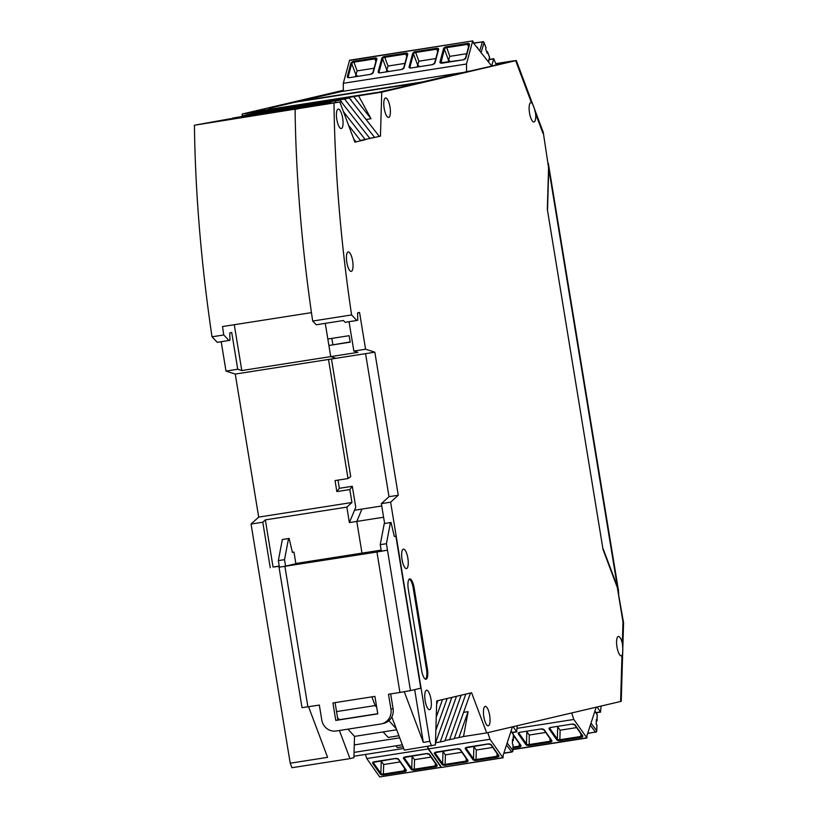 <?xml version="1.0" encoding="UTF-8"?>
<svg xmlns="http://www.w3.org/2000/svg" width="818" height="818" viewBox="0 0 818 818"><rect width="100%" height="100%" fill="white"/><g stroke="black" fill="none" stroke-linecap="round" stroke-linejoin="round"><path stroke-width="1.23" d="M409.634 85.379L379.388 92.107L348.202 96.994L338.192 99.346L358.581 95.788L371.014 118.733L366.096 119.51M369.746 138.283L374.664 137.506L344.603 99.07L328.867 101.534L333.529 100.44L349.255 97.976L379.327 136.412L380.452 136.156L379.266 136.34M374.838 352.2L365.574 353.652L389 496.69L398.264 495.238L374.838 352.2L365.574 349.214L353.846 351.055L357.885 352.364L330.717 356.617L328.897 345.493L350.165 341.934M365.574 353.652L335.932 358.294L330.717 356.617L325.267 323.355L327.834 339.02L349.143 335.687L350.206 342.159L328.897 345.493M242.056 115.859L319.603 104.08L324.204 102.628L339.94 100.164L246.719 114.765L241.923 116.248M344.603 99.07L349.255 97.976M326.464 104.09L325.963 103.446L310.226 105.911L330.615 102.352L331.382 103.324M348.57 125.297L360.687 140.788L365.339 139.694L343.468 111.729M328.867 101.534L251.382 113.671L328.867 101.534M341.679 102.383L341.535 101.544M360.431 140.461L379.327 136.412M360.687 140.788L356.024 141.882L353.673 138.876M330.615 102.352L325.963 103.446M336.29 102.557L335.278 101.258M339.94 100.164L370.002 138.6M350.861 99.356L350.994 100.195M312.68 321.045L316.229 324.766L343.396 320.513L345.104 322.302L356.842 320.472L351.587 314.95L312.68 321.045A524.798 159.152 -98.9 0 1 295.094 109.459L305.564 107.005L295.094 109.459A524.798 159.152 81.1 0 0 311.454 312.629L222.527 326.556A524.798 159.152 81.1 0 0 223.754 334.971L212.015 336.811L217.271 342.333L228.999 340.493L223.754 334.971M232.741 118.048L314.889 104.816L310.288 106.258L232.598 118.436M354.869 142.066L356.024 141.882L354.9 142.148L339.818 102.005L194.428 125.226A524.798 159.152 81.1 0 0 212.015 336.811M418.949 83.068L378.775 92.209L255.257 111.555L348.202 96.994L338.243 99.704L242.179 114.019L242.128 115.849M451.577 75.532L426.843 81.217M493.51 65.685L468.786 71.37M463.509 736.537L458.847 737.631L468.111 711.65L463.509 736.537L486.679 732.908L471.597 692.764L470.473 693.02L454.184 738.726L445.002 740.525M470.473 693.02L465.81 694.114L449.522 739.82M435.861 730.239L447.17 698.49L451.833 697.396L435.473 743.112M396.301 728.797L388.908 720.668L396.301 728.797M336.556 711.599L375.145 705.556L376.699 707.263L375.145 705.556L371.873 696.854L375.145 705.556L376.382 705.361M381.147 550.136L361.985 553.132L348.499 556.301L279.02 567.222L302.016 707.662L319.337 705.085L321.771 719.973A13.119 12.495 -103.2 0 0 336.249 730.985L380.707 724.022A13.119 12.495 -103.2 0 0 381.587 723.848A13.119 12.495 -103.2 0 0 390.943 709.134L388.499 694.257L399.93 692.457L376.934 552.017L387.487 550.166L348.499 556.301L361.985 553.132L356.801 521.424L361.934 509.093L356.801 521.424L383.591 517.221M365.574 349.214L359.552 312.435L357.609 312.895L357.783 320.247L356.842 320.472M389 496.69L381.362 503.632L384.613 523.469M447.17 698.49L442.507 699.584L436.25 717.171M381.362 503.632L390.626 502.18L398.264 495.238M194.428 125.226L228.079 119.142L321.556 104.857M358.581 95.788L381.75 92.158L380.452 136.156M456.495 696.302L461.147 695.208L444.869 740.914L440.207 742.008L456.495 696.302L451.833 697.396M381.75 505.984L354.521 510.248L349.388 522.579L346.852 507.119L351.944 502.497L258.692 517.099L251.054 524.052L262.793 522.211L265.339 519.89L273.059 567.068L279.245 566.097M436.638 704.093L437.855 700.678L436.73 700.944L435.421 744.932L404.317 750.116L391.832 716.885M437.855 700.678L442.507 699.584M468.111 711.65L463.581 712.355M381.75 92.158L516.311 60.532L543.244 132.26L548.571 167.67L547.334 209.357L603.04 549.543L617.334 587.59L623.561 622.723L621.24 701.282L620.606 701.476L621.966 655.627C622.938 653.531 623.06 649.41 622.334 643.265A9.836 2.986 81.1 0 0 618.357 636.486A9.836 2.986 81.1 0 0 618.285 636.496A9.836 2.986 81.1 0 0 616.946 646.772A9.836 2.986 81.1 0 0 621.404 655.924A9.836 2.986 81.1 0 0 621.465 655.913A9.836 2.986 81.1 0 0 621.966 655.627M543.244 132.26L548.571 167.67M414.675 689.625L423.305 742.366L429.787 741.343L431.485 745.863M423.305 742.366L404.286 691.752M493.469 65.583L513.878 60.788L495.82 63.62L516.311 60.532M409.593 85.266L426.914 80.962M349.041 321.689L353.846 351.055M451.536 75.42L468.857 71.115M435.687 742.713L440.207 742.008M371.014 118.733L353.918 96.882M622.334 643.265L622.968 621.997L623.561 622.723M339.818 102.005L321.3 104.54M465.81 694.114L461.147 695.208M351.587 314.95A524.798 159.152 -98.9 0 1 334 103.365M429.787 741.343L390.626 502.18M486.679 732.908L620.606 701.476M534.031 121.954A9.836 2.986 81.1 0 0 535.637 113.855C534.359 107.751 532.947 103.998 531.403 102.577A9.836 2.986 81.1 0 0 530.913 102.526A9.836 2.986 81.1 0 0 530.851 102.536A9.836 2.986 81.1 0 0 529.502 112.823A9.836 2.986 81.1 0 0 533.96 121.964A9.836 2.986 81.1 0 0 534.031 121.954M426.464 690.249A9.836 2.986 81.1 0 0 425.125 700.525A9.836 2.986 81.1 0 0 429.583 709.676A9.836 2.986 81.1 0 0 429.644 709.666A9.836 2.986 81.1 0 0 430.984 699.38A9.836 2.986 81.1 0 0 426.536 690.228A9.836 2.986 81.1 0 0 426.464 690.249M488.336 725.801A9.836 2.986 -98.9 0 1 488.274 725.811A9.836 2.986 -98.9 0 1 483.816 716.66A9.836 2.986 -98.9 0 1 485.156 706.384A9.836 2.986 -98.9 0 1 485.227 706.363A9.836 2.986 -98.9 0 1 489.685 715.515A9.836 2.986 -98.9 0 1 488.336 725.801M348.141 251.944A9.836 2.986 81.1 0 0 346.791 262.22A9.836 2.986 81.1 0 0 351.249 271.371A9.836 2.986 81.1 0 0 351.321 271.361A9.836 2.986 81.1 0 0 352.66 261.075A9.836 2.986 81.1 0 0 348.202 251.924A9.836 2.986 81.1 0 0 348.141 251.944M338.151 109.111A9.836 2.986 81.1 0 0 336.811 119.387A9.836 2.986 81.1 0 0 341.27 128.538A9.836 2.986 81.1 0 0 341.331 128.528A9.836 2.986 81.1 0 0 342.681 118.242A9.836 2.986 81.1 0 0 338.223 109.101A9.836 2.986 81.1 0 0 338.151 109.111M403.356 549.154A9.836 2.986 81.1 0 0 402.016 559.43A9.836 2.986 81.1 0 0 406.474 568.582A9.836 2.986 81.1 0 0 406.536 568.571A9.836 2.986 81.1 0 0 407.875 558.285A9.836 2.986 81.1 0 0 403.427 549.134A9.836 2.986 81.1 0 0 403.356 549.154M385.503 97.996A9.836 2.986 81.1 0 0 384.163 108.283A9.836 2.986 81.1 0 0 388.611 117.434A9.836 2.986 81.1 0 0 388.683 117.414A9.836 2.986 81.1 0 0 390.022 107.138A9.836 2.986 81.1 0 0 385.564 97.986A9.836 2.986 81.1 0 0 385.503 97.996M427.395 668.858L414.153 587.958A9.836 2.986 81.1 0 0 409.716 578.919A9.836 2.986 81.1 0 0 409.644 578.929A9.836 2.986 81.1 0 0 408.325 589.318L421.577 670.218A9.836 2.986 81.1 0 0 426.004 679.257A9.836 2.986 81.1 0 0 426.076 679.247A9.836 2.986 81.1 0 0 427.395 668.858L426.475 669.001L413.223 588.101A9.836 2.986 81.1 0 0 409.266 579.113M454.327 738.337L458.847 737.631M425.524 679.216A9.836 2.986 81.1 0 0 426.475 669.001M234.285 324.715L241.791 370.544L237.741 369.245L231.719 332.466L229.776 332.916L229.95 340.278L228.999 340.493M336.852 491.598L349.828 489.563L352.313 486.281L339.347 488.305L336.852 491.598L335.053 480.575L348.018 478.55L328.519 359.46L335.932 358.294L330.717 356.617L241.791 370.544M402.323 744.82L354.061 752.386M403.039 746.722L397.395 747.601L395.789 745.842M353.949 756.241L403.693 748.45M398.908 735.73L388.131 737.427L383.121 731.916M339.398 730.494L349.971 758.634L353.897 757.703L354.531 736.394L396.679 729.799M337.558 717.754L339.347 719.707M347.936 729.155L354.531 736.394M349.388 522.579L356.801 521.424L361.985 553.132L295.84 563.5M279.275 566.312L273.059 567.068M399.93 692.457L410.483 690.617L386.423 543.694L380.247 544.665L381.311 551.138L285.196 566.22L295.871 563.714L293.969 552.068L292.384 552.314M251.054 524.052L290.216 763.214L327.589 757.356L308.58 706.772M270.247 567.733L262.793 522.211M349.971 758.634L291.914 767.724L290.216 763.214M295.001 102.23L418.509 82.884L295.001 102.23L268.713 108.395M331.474 359L350.717 476.567L348.018 478.55M352.313 486.281L355.758 507.303L354.521 510.248M349.828 489.563L351.944 502.497M337.998 480.115L339.347 488.305M346.852 507.119L265.339 519.89M237.741 369.245L226.003 371.086L235.267 374.061L258.692 517.099M328.519 359.46L235.267 374.061M354.276 744.942L399.695 737.826M299.623 101.146L341.505 91.534M226.003 371.086L221.197 341.719M331.863 338.396L332.885 344.644M299.695 100.89L268.631 108.18M242.179 114.019L343.356 90.287M341.638 91.043L343.356 90.778M602.968 549.093L547.416 209.858M618.797 593.674L617.365 586.578L603.234 549.052M547.539 209.837L548.745 168.641L548.316 163.293M376.934 552.017L279.02 567.222M332.926 702.959L374.92 696.384L377.783 713.858L335.779 720.433L332.926 702.959M289.112 538.418L288.529 538.551L284.521 559.655L278.345 560.627L282.353 539.522L289.112 538.418L292.415 552.426L293.969 552.068M285.584 566.128L284.521 559.655M381.587 723.848L383.724 723.347A13.119 12.495 -103.2 0 0 393.08 708.633L390.667 693.909M377.752 713.695L337.916 719.932L335.083 702.621M380.247 544.665L384.255 523.561L391.014 522.457L394.317 536.465L395.861 536.097L394.286 536.352M395.861 536.097L420.769 688.194L410.483 690.617M386.423 543.694L390.431 522.59L384.255 523.561M390.431 522.59L391.014 522.457M278.345 560.627L279.408 567.099M335.779 720.433L337.916 719.932M282.353 539.522L288.529 538.551M349.429 60.46L472.824 40.9L349.613 60.205L343.284 83.303L343.366 91.248M472.824 40.9L473.469 43.027L491.669 66.002L493.755 58.712L496.301 64.919M472.63 41.156L466.485 63.998L466.567 71.892M477.364 47.935L477.559 47.27L476.914 47.372M466.485 63.998L343.284 83.303M374.051 68.231L357.159 70.88L355.942 74.683L357.752 76.238M355.942 74.683L355.421 76.606M388.632 71.401L386.791 69.949L382.599 58.794L379.02 72.076A0.654 0.521 -164.9 0 0 378.213 71.657A2.628 1.411 -20.6 0 0 380.258 72.833L401.26 69.54A2.628 1.411 159.4 0 0 404.143 67.587L407.722 54.305A2.628 1.411 159.4 0 0 405.677 53.129L384.675 56.422A2.628 1.411 -20.6 0 0 381.781 58.375L378.213 71.657M386.3 71.769L386.791 69.949M386.822 69.847L388.039 66.043L404.93 63.395M418.918 61.197L417.671 65.113L413.479 53.957A1.963 1.053 -20.6 0 1 415.646 52.495L418.918 61.197L435.81 58.559M417.701 65.011L419.511 66.565M417.671 65.113L417.18 66.933M448.059 62.096L448.581 60.174L450.391 61.728M466.689 53.712L449.798 56.36L446.434 46.749L467.436 43.456A2.628 1.411 -20.6 0 1 469.481 44.632L465.902 57.914A0.654 0.521 -164.9 0 0 465.462 58.262L469.041 44.98A0.654 0.521 15.1 0 1 469.481 44.632M448.581 60.174L449.798 56.36M486.567 51.503A1.309 0.706 -20.6 0 1 487.538 51.831A1.309 0.706 -20.6 0 1 487.548 52.096L487.231 53.262L485.677 49.121L485.994 47.955A1.309 0.706 -20.6 0 0 485.984 47.679A1.309 0.706 -20.6 0 0 485.81 47.475M474.501 43.109L473.939 43.62M596.189 707.212L586.905 735.719L586.956 737.989L573.817 719.462L571.69 712.959M595.944 712.59L600.484 711.875L597.058 707.008M600.484 711.875L601.118 706.057M591.005 723.143L596.7 730.73L596.864 725.014L596.199 724.073L596.342 719.533L596.997 720.474A1.309 0.654 1.7 0 1 597.079 720.709A1.309 0.654 1.7 0 1 596.291 721.282M517.211 728.327L573.817 719.462M557.436 726.486L560.136 730.198L559.86 739.738L580.852 736.445L581.056 737.335A2.628 1.309 -178.3 0 0 582.641 735.689L575.146 725.004A2.628 1.309 -178.3 0 0 571.792 724.135L550.8 727.427A2.628 1.309 -178.3 0 0 549.205 729.073A0.654 0.532 -35.1 0 0 549.839 728.409L549.86 727.897M576.598 727.621L560.136 730.198M558.111 726.384L557.774 726.936M545.718 732.458L529.256 735.034L526.823 731.701L526.465 743.92A0.654 0.532 144.9 0 1 525.831 744.585L518.326 733.91A2.628 1.309 1.7 0 1 519.921 732.263L540.913 728.971A2.628 1.309 -178.3 0 1 544.267 729.84L551.761 740.525A2.628 1.309 -178.3 0 1 550.177 742.171L529.185 745.454A2.628 1.309 1.7 0 1 525.831 744.585M527.232 731.22L526.894 731.783M514.839 737.294L513.336 737.529M441.434 767.264L428.54 748.889L489.992 739.267L502.886 757.642L441.669 767.427L503.121 757.795L503.07 755.535L512.416 726.865M428.54 748.889L427.732 746.445M489.992 739.267L487.814 732.642M512.119 732.407L516.649 731.701L513.142 726.701M516.649 731.701L517.293 725.719M461.884 752.263L445.421 754.85L442.722 751.129M474.276 746.18L473.602 746.292M443.059 751.589L443.397 751.016M473.939 746.752L476.301 750.014L476.025 759.544L497.017 756.261L497.221 757.141A2.628 1.309 -178.3 0 0 498.806 755.495L491.311 744.809A2.628 1.309 -178.3 0 0 487.957 743.94L466.966 747.233A2.628 1.309 -178.3 0 0 465.37 748.879A0.654 0.532 -35.1 0 0 466.004 748.214L466.025 747.703M507.17 742.959L512.866 750.546L513.029 744.84A1.309 0.654 1.7 0 1 513.111 745.065A1.309 0.654 1.7 0 1 513.019 745.3M513.029 744.84L512.375 743.889L512.508 739.349L513.172 740.3A1.309 0.654 1.7 0 1 513.244 740.525A1.309 0.654 1.7 0 1 512.457 741.108M492.763 747.427L476.301 750.014M379.675 776.936L366.781 758.562L428.233 748.94L441.127 767.315L379.675 776.936L441.505 767.345M366.781 758.562L365.431 754.452M428.233 748.94L427.425 746.497M400.125 761.947L383.673 764.523L380.963 760.801M412.517 755.863L411.843 755.965M381.3 761.261L381.638 760.699M412.18 756.425L414.552 759.687L414.266 769.227L435.258 765.934L435.462 766.814A2.628 1.309 -178.3 0 0 437.057 765.167L429.552 754.482A2.628 1.309 -178.3 0 0 426.198 753.613L405.207 756.906A2.628 1.309 -178.3 0 0 403.611 758.552A0.654 0.532 -35.1 0 0 404.245 757.887L404.266 757.376M431.004 757.11L414.552 759.687M338.724 91.974L462.19 72.628L338.693 91.974M298.59 101.667A3.282 0.992 -98.9 0 1 298.938 101.309L338.672 91.984M422.098 82.332A3.282 0.992 -98.9 0 1 422.446 81.953L462.19 72.628M622.968 621.997L617.334 587.59M535.637 113.855L542.937 133.262M515.677 60.726L531.403 102.577M414.153 587.958L413.223 588.101M548.745 168.641L617.365 586.578M307.905 706.875L284.909 566.434M390.943 709.134L393.08 708.633M493.561 58.968L489.103 59.673M349.378 77.669L370.38 74.377A2.628 1.411 -20.6 0 0 373.274 72.424A0.654 0.521 -164.9 0 0 372.834 72.771L376.403 59.499A0.654 0.521 15.1 0 1 376.842 59.152A2.628 1.411 -20.6 0 0 374.797 57.976L353.795 61.258A2.628 1.411 -20.6 0 0 350.912 63.211L347.333 76.493A2.628 1.411 -20.6 0 0 349.378 77.669L370.38 74.377M376.842 59.152L373.274 72.424M432.139 64.704L411.137 67.986A2.628 1.411 -20.6 0 1 409.092 66.82L412.661 53.538A2.628 1.411 -20.6 0 1 415.554 51.585L436.556 48.293A2.628 1.411 159.4 0 1 438.601 49.469L435.023 62.751A2.628 1.411 159.4 0 1 432.139 64.704L411.137 67.986M442.241 63.119L463.019 59.867A2.628 1.411 -20.6 0 0 465.902 57.914M442.017 63.15A2.628 1.411 159.4 0 1 439.972 61.974A0.654 0.521 15.1 0 1 440.779 62.403A1.963 1.053 159.4 0 0 440.79 62.802L463.019 59.867M448.54 60.276L444.358 49.121A0.654 0.521 -164.9 0 0 443.54 48.702L439.972 61.974M443.54 48.702A2.628 1.411 159.4 0 1 446.434 46.749M348.356 77.465L348.141 76.912A1.963 1.053 -20.6 0 0 348.151 77.311L349.603 77.628M375.871 61.493L374.889 58.876L353.887 62.168L353.795 61.258M376.433 59.428A1.963 1.053 -20.6 0 0 376.413 59.356A1.963 1.053 -20.6 0 0 374.889 58.876L374.797 57.976M357.159 70.88L353.887 62.168A1.963 1.053 -20.6 0 0 351.72 63.63L348.141 76.912A0.654 0.521 -164.9 0 0 347.333 76.493M355.912 74.786L351.72 63.63A0.654 0.521 -164.9 0 0 350.912 63.211M370.595 74.336L372.834 72.771M407.303 54.929A0.654 0.521 15.1 0 1 407.722 54.305M406.75 56.657L405.677 53.129M388.039 66.043L384.767 57.332L405.759 54.039A1.963 1.053 159.4 0 1 407.292 54.52A1.963 1.053 159.4 0 1 407.313 54.591M379.235 72.628L379.02 72.076A1.963 1.053 -20.6 0 0 379.031 72.475L380.258 72.833M384.675 56.422L384.767 57.332A1.963 1.053 -20.6 0 0 382.599 58.794A0.654 0.521 -164.9 0 0 381.781 58.375M380.482 72.792L401.26 69.54M403.724 68.201A0.654 0.521 15.1 0 1 404.143 67.587M401.474 69.499L403.714 67.935L407.292 54.52M410.104 67.792L409.9 67.24A1.963 1.053 -20.6 0 0 409.91 67.638L411.362 67.955M412.661 53.538A0.654 0.521 -164.9 0 1 413.479 53.957L409.9 67.24A0.654 0.521 -164.9 0 0 409.092 66.82M415.554 51.585L415.646 52.495L436.638 49.203A1.963 1.053 159.4 0 1 438.172 49.683A1.963 1.053 159.4 0 1 438.192 49.755M436.556 48.293L437.62 51.82M432.354 64.663L434.583 63.098A0.654 0.521 15.1 0 1 435.023 62.751M434.603 63.364A0.654 0.521 15.1 0 1 434.583 63.098L438.162 49.816A0.654 0.521 15.1 0 1 438.601 49.469M469.072 44.908A1.963 1.053 -20.6 0 0 469.051 44.847A1.963 1.053 -20.6 0 0 467.518 44.366L446.526 47.659A1.963 1.053 159.4 0 0 444.358 49.121L440.984 62.955M463.233 59.826L465.462 58.262M468.499 46.984L467.436 43.456M487.548 52.096L489.512 57.311A1.309 1.012 13.6 0 1 489.553 57.812L488.53 62.035M487.538 51.831L489.501 57.045A1.309 0.706 -20.6 0 1 489.512 57.311L488.407 61.882M489.553 57.812A1.309 1.309 0 0 0 489.501 57.045A1.309 0.706 -20.6 0 0 489.328 56.841M481.066 52.618L484.031 42.73L485.994 47.955M479.706 50.9L482.416 41.871L474.082 43.17M483.581 42.147A1.309 0.706 -20.6 0 1 484.031 42.464A1.309 0.706 -20.6 0 1 484.031 42.73A1.309 1.053 -163.3 0 0 482.416 41.871L474.256 42.935M596.997 720.474L597.171 714.758L594.87 711.271M597.079 720.709L597.242 714.993A1.309 0.654 1.7 0 0 597.171 714.758A1.309 1.043 -33.4 0 0 597.028 714.226L594.942 711.057M557.702 726.865L557.344 739.083A0.654 0.532 144.9 0 1 556.71 739.748A2.628 1.309 -178.3 0 0 560.064 740.617L581.056 737.335M556.71 739.748L549.205 729.073M519.174 743.47L519.297 747.008A2.628 1.309 -178.3 0 0 520.892 745.362L513.418 734.717M519.297 747.008L513.019 747.989M586.721 737.826L512.978 749.38M551.005 727.396L549.727 728.061A1.963 0.982 -178.3 0 0 549.839 728.409L557.344 739.083A1.963 0.982 -178.3 0 0 559.86 739.738L560.064 740.617M580.933 733.797L580.852 736.445A1.963 0.982 -178.3 0 0 582.16 735.566A1.963 0.982 -178.3 0 0 582.16 735.535M571.997 724.104L550.8 727.427M582.048 735.218A0.654 0.532 -35.1 0 0 582.641 735.689M574.543 724.533A0.654 0.532 -35.1 0 0 575.146 725.004M582.16 735.566L574.625 724.82L571.792 724.135M529.256 735.034L529.185 745.454M550.054 738.634L549.972 741.282L528.98 744.574A1.963 0.982 1.7 0 1 526.465 743.92L518.96 733.245A1.963 0.982 1.7 0 1 518.847 732.897L519.921 732.263M550.177 742.171L549.972 741.282A1.963 0.982 -178.3 0 0 551.281 740.402A1.963 0.982 -178.3 0 0 551.281 740.372L551.25 740.331A0.654 0.532 -35.1 0 0 551.761 740.525M551.168 740.055A0.654 0.532 -35.1 0 0 551.25 740.331L543.745 729.656A0.654 0.532 -35.1 0 0 544.267 729.84M543.663 729.37A0.654 0.532 -35.1 0 0 543.745 729.656L540.913 728.971M541.117 728.95L520.125 732.233M518.98 732.734L518.96 733.245A0.654 0.532 144.9 0 1 518.326 733.91M513.05 747.069L519.093 746.128A1.963 0.982 -178.3 0 0 520.401 745.239A1.963 0.982 -178.3 0 0 520.401 745.208M520.289 744.891A0.654 0.532 -35.1 0 0 520.892 745.362M590.32 725.249L595.443 732.079L587.692 733.296M596.946 725.249L596.772 730.965A1.309 0.654 1.7 0 0 596.7 730.73A1.309 1.084 143.1 0 1 595.443 732.079L595.668 732.222A1.309 1.309 0 0 0 596.772 730.965A1.309 0.654 1.7 0 1 596.526 731.333M595.852 731.946L587.631 733.48M597.028 714.226A1.309 1.309 0 0 1 597.242 714.993A1.309 0.654 1.7 0 1 597.16 715.218M457.282 748.746L436.086 752.069A2.628 1.309 -178.3 0 0 434.491 753.715A0.654 0.532 -35.1 0 0 435.125 753.051L435.145 752.54M473.867 746.681L473.51 758.899A0.654 0.532 144.9 0 1 472.876 759.564A2.628 1.309 -178.3 0 0 476.229 760.433L497.221 757.141M472.876 759.564L465.37 748.879M442.988 751.517L442.63 763.736A0.654 0.532 144.9 0 1 441.996 764.401A2.628 1.309 -178.3 0 0 445.35 765.27L466.342 761.977A2.628 1.309 -178.3 0 0 467.927 760.331L460.432 749.646A2.628 1.309 -178.3 0 0 457.078 748.777M441.996 764.401L434.491 753.715M445.421 754.85L445.145 764.39A1.963 0.982 -178.3 0 1 442.63 763.736L435.125 753.051A1.963 0.982 -178.3 0 1 435.012 752.703L457.201 748.859L459.91 749.462A0.654 0.532 -35.1 0 0 460.432 749.646M466.219 758.439L466.137 761.098L445.145 764.39L445.35 765.27M466.342 761.977L466.137 761.098A1.963 0.982 -178.3 0 0 467.446 760.208A1.963 0.982 -178.3 0 0 467.446 760.188M490.708 744.339A0.654 0.532 -35.1 0 0 490.79 744.625L488.08 744.022L465.892 747.856A1.963 0.982 -178.3 0 0 466.004 748.214L473.51 758.899A1.963 0.982 -178.3 0 0 476.025 759.544L476.229 760.433M467.334 759.861A0.654 0.532 -35.1 0 0 467.927 760.331M512.017 751.773L511.833 752.039A1.309 1.309 0 0 0 512.937 750.781A1.309 0.654 1.7 0 0 512.866 750.546A1.309 1.084 143.1 0 1 511.608 751.895L503.857 753.112M503.796 753.296L511.833 752.039L506.485 745.065M513.111 745.065L512.937 750.781A1.309 0.654 1.7 0 1 512.692 751.159M459.828 749.176A0.654 0.532 -35.1 0 0 459.91 749.462L467.446 760.208M513.172 740.3L513.336 734.584L511.035 731.087M497.099 753.603L497.017 756.261A1.963 0.982 -178.3 0 0 498.326 755.372A1.963 0.982 -178.3 0 0 498.326 755.351L498.295 755.311A0.654 0.532 -35.1 0 0 498.806 755.495M498.213 755.024A0.654 0.532 -35.1 0 0 498.295 755.311L490.79 744.625A0.654 0.532 -35.1 0 0 491.311 744.809M513.244 740.525L513.418 734.809A1.309 1.309 0 0 0 513.203 734.053A1.309 1.043 -33.4 0 1 513.336 734.584A1.309 0.654 1.7 0 1 513.418 734.809A1.309 0.654 1.7 0 1 513.326 735.045M395.523 758.429L374.327 761.742A2.628 1.309 -178.3 0 0 372.732 763.388A0.654 0.532 -35.1 0 0 373.376 762.724L373.386 762.212M412.108 756.353L411.751 768.572A0.654 0.532 144.9 0 1 411.117 769.237A2.628 1.309 -178.3 0 0 414.47 770.106L435.462 766.814M411.117 769.237L403.611 758.552M381.229 761.19L380.871 773.409A0.654 0.532 144.9 0 1 380.237 774.073A2.628 1.309 -178.3 0 0 383.591 774.943L404.583 771.65A2.628 1.309 -178.3 0 0 406.178 770.014L398.673 759.319A2.628 1.309 -178.3 0 0 395.319 758.45M380.237 774.073L372.732 763.388M383.673 764.523L383.386 774.063A1.963 0.982 -178.3 0 1 380.871 773.409L373.376 762.724A1.963 0.982 -178.3 0 1 373.253 762.376L395.442 758.531L398.151 759.135A0.654 0.532 -35.1 0 0 398.673 759.319M404.46 768.122L404.378 770.771L383.386 774.063L383.591 774.943M404.583 771.65L404.378 770.771A1.963 0.982 -178.3 0 0 405.687 769.891A1.963 0.982 -178.3 0 0 405.687 769.861A0.654 0.532 -35.1 0 0 406.178 770.014M428.949 754.012A0.654 0.532 -35.1 0 0 429.031 754.298L426.321 753.695L404.133 757.54A1.963 0.982 -178.3 0 0 404.245 757.887L411.751 768.572A1.963 0.982 -178.3 0 0 414.266 769.227L414.47 770.106M405.575 769.534A0.654 0.532 -35.1 0 0 405.656 769.82L398.151 759.135A0.654 0.532 -35.1 0 1 398.069 758.848M435.34 763.286L435.258 765.934A1.963 0.982 -178.3 0 0 436.567 765.045A1.963 0.982 -178.3 0 0 436.567 765.024L436.536 764.983A0.654 0.532 -35.1 0 0 437.057 765.167M436.454 764.697A0.654 0.532 -35.1 0 0 436.536 764.983L429.031 754.298A0.654 0.532 -35.1 0 0 429.552 754.482M422.446 81.953L298.938 101.309M548.438 163.968L618.551 590.964M489.154 59.428L493.755 58.712M485.984 47.679L484.031 42.464A1.309 1.309 0 0 0 482.6 41.636M600.719 712.038L596.066 712.764M520.401 745.239L513.397 735.249M586.956 737.989L512.978 749.574M513.203 734.053L511.107 730.873M516.884 731.865L512.232 732.591"/></g></svg>
